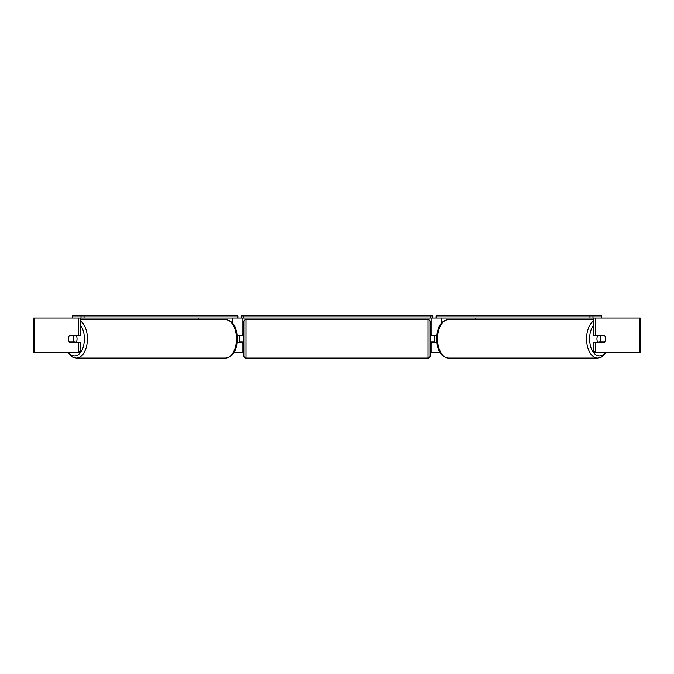 <?xml version="1.0" encoding="UTF-8"?>
<svg xmlns="http://www.w3.org/2000/svg" width="674" height="674" viewBox="0 0 674 674"><rect width="100%" height="100%" fill="white"/><g stroke="black" fill="none" stroke-linecap="round" stroke-linejoin="round"><path stroke-width="1.01" d="M237.223 342.308L242.109 342.308L242.109 341.878M233.836 352.704L242.109 352.704L242.109 342.308M84.039 318.044L81.023 318.044L81.023 315.879L84.039 315.879L84.039 318.044L237.374 318.044L237.374 315.879L237.905 315.879L237.905 318.044L241.241 318.044L241.241 315.879L432.759 315.879L432.759 318.044L430.593 318.044L430.593 315.879M239.514 342.308L239.514 335.374M242.109 335.812L242.109 318.044M242.109 335.374L237.223 335.374M198.232 319.56L198.232 318.044M436.777 342.308L431.891 342.308L431.891 341.878M440.164 352.704L431.891 352.704L431.891 342.308M601.671 318.044L601.671 315.879L436.095 315.879L436.095 318.044L432.759 318.044M434.486 342.308L434.486 341.878L431.453 341.878L431.453 343.176L430.155 343.176M434.486 341.878L434.486 335.374M431.891 335.812L431.891 318.044M431.891 335.374L436.777 335.374M475.768 319.56L475.768 318.044M597.931 342.308A4.33 2.485 -90 0 1 596.937 338.845A4.33 2.485 -90 0 1 597.931 335.374M600.483 338.845A4.33 2.485 -90 0 1 601.191 335.812L604.746 335.812A4.33 2.485 -90 0 1 605.454 338.845A4.33 2.485 -90 0 1 604.746 341.878L601.191 341.878A4.33 2.485 -90 0 1 600.483 338.845M598.992 335.374A4.33 2.485 -90 0 0 598.706 335.812L601.191 335.812M601.975 335.374A4.33 2.485 -90 0 1 602.261 335.812M602.261 341.878A4.33 2.485 -90 0 1 601.975 342.308M598.992 342.308A4.33 2.485 -90 0 1 598.706 341.878L601.191 341.878M78.487 335.374L78.487 318.044L80.619 318.044L80.619 335.374L69.54 335.374A4.33 2.485 -90 0 0 68.546 338.845A4.33 2.485 -90 0 0 69.54 342.308L78.487 342.308L78.487 351.457L80.619 351.457L80.619 342.308L78.487 342.308M71.385 341.878A4.33 2.485 -90 0 0 71.671 342.308M242.109 352.704L243.845 352.704M430.155 352.704L431.891 352.704M596.751 352.704L640.3 352.704L640.3 318.044L593.381 318.044L593.381 335.374L604.46 335.374A4.33 2.485 -90 0 1 604.46 342.308L595.513 342.308L595.513 351.457L596.751 352.704L594.628 352.704L593.381 351.457L593.381 342.308L595.513 342.308M595.513 335.374L595.513 318.044M593.381 351.457L595.513 351.457M602.329 335.374A4.33 2.485 -90 0 1 602.615 335.812M602.615 341.878A4.33 2.485 -90 0 1 602.329 342.308M80.619 351.457L79.372 352.704L33.7 352.704L33.7 318.044L78.487 318.044M71.671 335.374A4.33 2.485 -90 0 0 71.385 335.812M77.249 352.704L78.487 351.457M76.069 342.308A4.33 2.485 -90 0 0 77.063 338.845A4.33 2.485 -90 0 0 76.069 335.374M72.809 341.878A4.33 2.485 -90 0 0 73.517 338.845A4.33 2.485 -90 0 0 72.809 335.812L69.254 335.812A4.33 2.485 -90 0 0 68.546 338.845A4.33 2.485 -90 0 0 69.254 341.878L75.294 341.878A4.33 2.485 -90 0 1 75.008 342.308M71.739 341.878A4.33 2.485 -90 0 0 72.025 342.308M72.809 335.812L75.294 335.812A4.33 2.485 -90 0 0 75.008 335.374M72.025 335.374A4.33 2.485 -90 0 0 71.739 335.812M246.01 319.56A2.165 2.165 0 0 0 243.845 321.725L243.845 355.956A2.165 2.165 0 0 0 246.01 358.121L427.99 358.121A2.165 2.165 0 0 0 430.155 355.956L430.155 321.725A2.165 2.165 0 0 0 427.99 319.56L246.01 319.56L246.01 358.121M243.845 334.506L242.547 334.506L242.547 335.812L239.514 335.812M239.514 341.878L242.547 341.878L242.547 343.176L243.845 343.176M434.486 335.812L431.453 335.812L431.453 334.506L430.155 334.506M81.023 315.879L72.329 315.879L72.329 318.044M84.039 315.879L237.374 315.879M237.905 318.044L237.374 318.044M243.407 315.879L243.407 318.044L430.593 318.044M243.407 318.044L241.241 318.044M589.961 315.879L589.961 318.044L592.977 318.044L592.977 315.879M589.961 318.044L436.626 318.044L436.626 315.879M436.095 318.044L436.626 318.044M232.648 323.352L232.648 318.044M441.352 323.352L441.352 318.044M593.381 321.051A19.285 11.062 90 0 0 586.582 338.845A19.285 11.062 90 0 0 597.644 358.121L601.663 357.052L606.052 352.704M605.176 352.704A17.111 9.815 -90 0 1 594.957 354.086A17.111 9.815 -90 0 1 589.598 338.845A17.111 9.815 -90 0 1 593.381 325.348M437.519 338.845A19.285 11.062 -90 0 1 448.572 319.56C439.153 320.917 437.266 329.578 436.592 338.845C437.266 348.104 439.153 356.765 448.572 358.121A19.285 11.062 -90 0 1 437.519 338.845M639.356 352.704L639.356 318.044M34.644 352.704L34.644 318.044M80.619 321.051A19.285 11.062 90 0 1 87.418 338.845A19.285 11.062 90 0 1 76.356 358.121L72.337 357.052L67.948 352.704M68.824 352.704A17.111 9.815 -90 0 0 79.043 354.086A17.111 9.815 -90 0 0 84.402 338.845A17.111 9.815 -90 0 0 80.619 325.348M225.428 319.56C234.847 320.917 236.734 329.578 237.408 338.845C236.734 348.104 234.847 356.765 225.428 358.121A19.285 11.062 -90 0 0 236.481 338.845A19.285 11.062 -90 0 0 225.428 319.56L80.619 319.56M427.99 358.121L427.99 319.56M448.572 319.56L593.381 319.56M448.572 358.121L597.644 358.121M225.428 358.121L76.356 358.121"/></g></svg>
